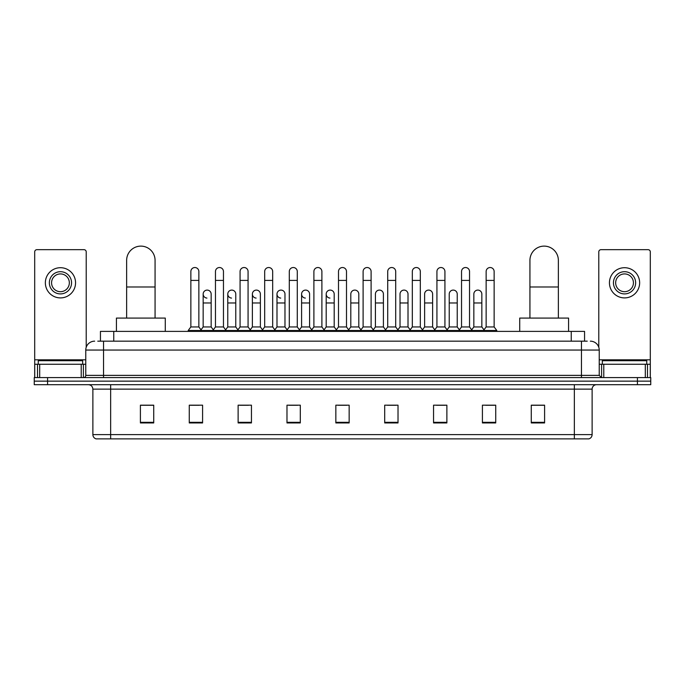 <?xml version="1.0" encoding="UTF-8"?>
<svg xmlns="http://www.w3.org/2000/svg" width="685" height="685" viewBox="0 0 685 685"><rect width="100%" height="100%" fill="white"/><g stroke="black" fill="none" stroke-linecap="round" stroke-linejoin="round"><path stroke-width="1.03" d="M100.438 341.164L100.438 331.394L584.562 331.394L584.562 341.164M97.972 341.164L587.233 341.164M97.767 341.164L103.538 341.164L103.538 350.052L85.771 350.052L85.771 375.371A2.218 2.218 0 0 1 83.553 377.589M94.658 341.164A8.879 8.879 0 0 0 85.771 350.052M590.342 341.164A8.879 8.879 0 0 1 599.229 350.052L599.229 375.371L601.447 377.589M47.573 377.589L34.25 377.589L34.25 381.143L47.573 381.143L34.25 381.143L34.25 384.696L47.573 384.696L47.573 381.143L637.427 381.143L47.573 381.143L47.573 377.589L637.427 377.589L637.427 381.143L650.75 381.143L637.427 381.143L637.427 384.696L47.573 384.696M637.427 384.696L650.75 384.696L650.75 377.589L637.427 377.589M592.123 434.624C591.994 436.747 590.932 438.169 588.92 438.879L574.355 438.879L574.355 434.624L592.123 434.624L592.123 389.14A4.444 4.444 0 0 1 596.558 384.696M574.355 438.879L96.08 438.879A4.444 4.444 0 0 1 92.877 434.624L92.877 389.14C92.621 386.443 91.139 384.961 88.442 384.696M544.592 422.936L544.592 405.169L531.269 405.169L531.269 422.936L544.592 422.936M495.735 422.936L495.735 405.169L482.411 405.169L482.411 422.936L495.735 422.936M446.877 422.936L446.877 405.169L433.554 405.169L433.554 422.936L446.877 422.936M398.019 422.936L398.019 405.169L384.696 405.169L384.696 422.936L398.019 422.936M153.731 422.936L153.731 405.169L140.408 405.169L140.408 422.936L153.731 422.936M202.589 422.936L202.589 405.169L189.265 405.169L189.265 422.936L202.589 422.936M251.446 422.936L251.446 405.169L238.123 405.169L238.123 422.936L251.446 422.936M300.304 422.936L300.304 405.169L286.981 405.169L286.981 422.936L300.304 422.936M349.162 422.936L349.162 405.169L335.838 405.169L335.838 422.936L349.162 422.936M436.482 405.263L445.37 405.263M485.699 405.263L494.579 405.263M288.847 405.263L297.727 405.263M239.63 405.263L248.518 405.263M190.421 405.263L199.301 405.263M387.273 405.263L396.153 405.263M338.056 405.263L346.944 405.263M153.731 405.263L140.408 405.263M544.592 405.263L531.269 405.263M82.662 364.266L82.662 360.712L38.249 360.712L38.249 364.266M81.224 377.589L81.224 364.266L39.687 364.266L39.687 377.589M86.216 347.278L86.216 251.892A2.218 2.218 0 0 0 83.998 249.674L36.913 249.674A2.218 2.218 0 0 0 34.695 251.892L34.695 364.266L39.687 364.266M81.224 364.266L85.771 364.266M34.695 377.589L34.695 364.266M60.46 271.697A11.106 11.106 0 0 0 49.354 282.802A11.106 11.106 0 0 0 60.46 293.908A11.106 11.106 0 0 0 71.557 282.802A11.106 11.106 0 0 0 60.46 271.697M60.46 273.923A8.879 8.879 0 0 0 51.572 282.802A8.879 8.879 0 0 0 60.46 291.69A8.879 8.879 0 0 0 69.339 282.802A8.879 8.879 0 0 0 60.46 273.923M60.46 297.906A15.104 15.104 0 0 0 75.555 282.802A15.104 15.104 0 0 0 60.46 267.707A15.104 15.104 0 0 0 45.356 282.802A15.104 15.104 0 0 0 60.46 297.906M126.639 318.071L126.639 260.326A14.214 14.214 0 0 1 140.853 246.12A14.214 14.214 0 0 1 155.067 260.326A14.214 14.214 0 0 0 140.853 246.12M155.067 318.071L155.067 260.326M165.282 331.394L165.282 318.071L116.424 318.071L116.424 331.394M529.933 318.071L529.933 260.326A14.214 14.214 0 0 1 544.147 246.12A14.214 14.214 0 0 1 558.361 260.326A14.214 14.214 0 0 0 544.147 246.12M558.361 318.071L558.361 260.326M568.576 331.394L568.576 318.071L519.718 318.071L519.718 331.394M190.858 280.405L198.856 280.405L198.856 326.95L190.858 326.95L190.858 271.525A3.999 3.999 0 0 1 195.114 267.535A3.999 3.999 0 0 1 198.856 271.525A3.999 3.999 0 0 0 195.114 267.535M190.858 326.95L188.195 330.504L188.195 331.394M198.856 326.95L201.518 330.504L188.195 330.504M215.467 326.95L215.467 280.405L223.464 280.405L223.464 326.95L215.467 326.95L212.804 330.504L201.518 330.504L201.518 331.394M215.467 280.405L215.467 271.525A3.999 3.999 0 0 1 219.714 267.535A3.999 3.999 0 0 1 223.464 271.525A3.999 3.999 0 0 0 219.714 267.535M223.464 326.95L226.127 330.504L212.804 330.504L212.804 331.394M240.075 326.95L240.075 280.405L248.073 280.405L248.073 326.95L240.075 326.95L237.412 330.504L226.127 330.504L226.127 331.394M240.075 280.405L240.075 271.525A3.999 3.999 0 0 1 244.322 267.535A3.999 3.999 0 0 1 248.073 271.525A3.999 3.999 0 0 0 244.322 267.535M248.073 326.95L250.736 330.504L237.412 330.504L237.412 331.394M264.684 326.95L264.684 280.405L272.681 280.405L272.681 326.95L264.684 326.95L262.021 330.504L250.736 330.504L250.736 331.394M264.684 280.405L264.684 271.525A3.999 3.999 0 0 1 268.931 267.535A3.999 3.999 0 0 1 272.681 271.525A3.999 3.999 0 0 0 268.931 267.535M272.681 326.95L275.344 330.504L262.021 330.504L262.021 331.394M289.293 326.95L289.293 280.405L297.281 280.405L297.281 326.95L289.293 326.95L286.621 330.504L275.344 330.504L275.344 331.394M289.293 280.405L289.293 271.525A3.999 3.999 0 0 1 293.54 267.535A3.999 3.999 0 0 1 297.281 271.525A3.999 3.999 0 0 0 293.54 267.535M297.281 326.95L299.953 330.504L286.621 330.504L286.621 331.394M313.893 326.95L313.893 280.405L321.89 280.405L321.89 326.95L313.893 326.95L311.23 330.504L299.953 330.504L299.953 331.394M313.893 280.405L313.893 271.525A3.999 3.999 0 0 1 318.148 267.535A3.999 3.999 0 0 1 321.89 271.525A3.999 3.999 0 0 0 318.148 267.535M321.89 326.95L324.553 330.504L311.23 330.504L311.23 331.394M338.501 326.95L338.501 280.405L346.499 280.405L346.499 326.95L338.501 326.95L335.838 330.504L324.553 330.504L324.553 331.394M338.501 280.405L338.501 271.525A3.999 3.999 0 0 1 342.748 267.535A3.999 3.999 0 0 1 346.499 271.525A3.999 3.999 0 0 0 342.748 267.535M346.499 326.95L349.162 330.504L335.838 330.504L335.838 331.394M363.11 326.95L363.11 280.405L371.107 280.405L371.107 326.95L363.11 326.95L360.447 330.504L349.162 330.504L349.162 331.394M363.11 280.405L363.11 271.525A3.999 3.999 0 0 1 367.357 267.535A3.999 3.999 0 0 1 371.107 271.525A3.999 3.999 0 0 0 367.357 267.535M371.107 326.95L373.77 330.504L360.447 330.504L360.447 331.394M387.719 326.95L387.719 280.405L395.707 280.405L395.707 326.95L387.719 326.95L385.047 330.504L373.77 330.504L373.77 331.394M387.719 280.405L387.719 271.525A3.999 3.999 0 0 1 391.966 267.535A3.999 3.999 0 0 1 395.707 271.525A3.999 3.999 0 0 0 391.966 267.535M395.707 326.95L398.379 330.504L385.047 330.504L385.047 331.394M412.319 326.95L412.319 280.405L420.316 280.405L420.316 326.95L412.319 326.95L409.656 330.504L398.379 330.504L398.379 331.394M412.319 280.405L412.319 271.525A3.999 3.999 0 0 1 416.574 267.535A3.999 3.999 0 0 1 420.316 271.525A3.999 3.999 0 0 0 416.574 267.535M420.316 326.95L422.979 330.504L409.656 330.504L409.656 331.394M436.927 326.95L436.927 280.405L444.925 280.405L444.925 326.95L436.927 326.95L434.264 330.504L422.979 330.504L422.979 331.394M436.927 280.405L436.927 271.525A3.999 3.999 0 0 1 441.174 267.535A3.999 3.999 0 0 1 444.925 271.525A3.999 3.999 0 0 0 441.174 267.535M444.925 326.95L447.588 330.504L434.264 330.504L434.264 331.394M461.536 326.95L461.536 280.405L469.533 280.405L469.533 326.95L461.536 326.95L458.873 330.504L447.588 330.504L447.588 331.394M461.536 280.405L461.536 271.525A3.999 3.999 0 0 1 465.783 267.535A3.999 3.999 0 0 1 469.533 271.525A3.999 3.999 0 0 0 465.783 267.535M469.533 326.95L472.196 330.504L458.873 330.504L458.873 331.394M486.144 326.95L486.144 280.405L494.142 280.405L494.142 326.95L486.144 326.95L483.482 330.504L472.196 330.504L472.196 331.394M486.144 280.405L486.144 271.525A3.999 3.999 0 0 1 490.392 267.535A3.999 3.999 0 0 1 494.142 271.525A3.999 3.999 0 0 0 490.392 267.535M494.142 326.95L496.805 330.504L483.482 330.504L483.482 331.394M496.805 330.504L496.805 331.394M206.913 298.078A3.999 3.999 0 0 1 203.162 294.088A3.999 3.999 0 0 1 207.418 290.097A3.999 3.999 0 0 1 211.16 294.088L211.16 302.967L203.162 302.967L203.162 294.088M211.16 302.967L211.16 326.95L203.162 326.95L203.162 302.967M203.162 326.95L201.013 329.827M211.16 326.95L213.318 329.827M231.521 298.078A3.999 3.999 0 0 1 227.771 294.088A3.999 3.999 0 0 1 232.018 290.097A3.999 3.999 0 0 1 235.768 294.088L235.768 302.967L227.771 302.967L227.771 294.088M235.768 302.967L235.768 326.95L227.771 326.95L227.771 302.967M227.771 326.95L225.622 329.827M235.768 326.95L237.918 329.827M256.121 298.078A3.999 3.999 0 0 1 252.38 294.088A3.999 3.999 0 0 1 256.627 290.097A3.999 3.999 0 0 1 260.377 294.088L260.377 302.967L252.38 302.967L252.38 294.088M260.377 302.967L260.377 326.95L252.38 326.95L252.38 302.967M252.38 326.95L250.222 329.827M260.377 326.95L262.526 329.827M280.73 298.078A3.999 3.999 0 0 1 276.988 294.088A3.999 3.999 0 0 1 281.235 290.097A3.999 3.999 0 0 1 284.977 294.088L284.977 302.967L276.988 302.967L276.988 294.088M284.977 302.967L284.977 326.95L276.988 326.95L276.988 302.967M276.988 326.95L274.831 329.827M284.977 326.95L287.135 329.827M305.339 298.078A3.999 3.999 0 0 1 301.588 294.088A3.999 3.999 0 0 1 305.844 290.097A3.999 3.999 0 0 1 309.586 294.088L309.586 302.967L301.588 302.967L301.588 294.088M309.586 302.967L309.586 326.95L301.588 326.95L301.588 302.967M301.588 326.95L299.439 329.827M309.586 326.95L311.743 329.827M329.947 298.078A3.999 3.999 0 0 1 326.197 294.088A3.999 3.999 0 0 1 330.444 290.097A3.999 3.999 0 0 1 334.194 294.088L334.194 302.967L326.197 302.967L326.197 294.088M334.194 302.967L334.194 326.95L326.197 326.95L326.197 302.967M326.197 326.95L324.048 329.827M334.194 326.95L336.352 329.827M350.806 294.088A3.999 3.999 0 0 1 355.053 290.097A3.999 3.999 0 0 1 358.803 294.088L358.803 302.967L350.806 302.967L350.806 294.088M358.803 302.967L358.803 326.95L350.806 326.95L350.806 302.967M350.806 326.95L348.648 329.827M358.803 326.95L360.952 329.827M375.414 294.088A3.999 3.999 0 0 1 379.661 290.097A3.999 3.999 0 0 1 383.412 294.088L383.412 302.967L375.414 302.967L375.414 294.088M383.412 302.967L383.412 326.95L375.414 326.95L375.414 302.967M375.414 326.95L373.257 329.827M383.412 326.95L385.561 329.827M400.023 294.088A3.999 3.999 0 0 1 404.27 290.097A3.999 3.999 0 0 1 408.012 294.088L408.012 302.967L400.023 302.967L400.023 294.088M408.012 302.967L408.012 326.95L400.023 326.95L400.023 302.967M400.023 326.95L397.865 329.827M408.012 326.95L410.169 329.827M424.623 294.088A3.999 3.999 0 0 1 428.878 290.097A3.999 3.999 0 0 1 432.62 294.088L432.62 302.967L424.623 302.967L424.623 294.088M432.62 302.967L432.62 326.95L424.623 326.95L424.623 302.967M424.623 326.95L422.474 329.827M432.62 326.95L434.778 329.827M449.232 294.088A3.999 3.999 0 0 1 453.479 290.097A3.999 3.999 0 0 1 457.229 294.088L457.229 302.967L449.232 302.967L449.232 294.088M457.229 302.967L457.229 326.95L449.232 326.95L449.232 302.967M449.232 326.95L447.082 329.827M457.229 326.95L459.378 329.827M473.84 294.088A3.999 3.999 0 0 1 478.087 290.097A3.999 3.999 0 0 1 481.838 294.088L481.838 302.967L473.84 302.967L473.84 294.088M481.838 302.967L481.838 326.95L473.84 326.95L473.84 302.967M473.84 326.95L471.682 329.827M481.838 326.95L483.987 329.827M645.313 377.589L645.313 364.266L603.776 364.266L603.776 377.589M645.313 364.266L650.305 364.266L650.305 251.892A2.218 2.218 0 0 0 648.087 249.674L601.002 249.674A2.218 2.218 0 0 0 598.784 251.892L598.784 347.278M599.229 364.266L603.776 364.266M650.305 364.266L650.305 377.589M624.54 271.697A11.106 11.106 0 0 0 613.443 282.802A11.106 11.106 0 0 0 624.54 293.908A11.106 11.106 0 0 0 635.646 282.802A11.106 11.106 0 0 0 624.54 271.697M624.54 273.923A8.879 8.879 0 0 0 615.661 282.802A8.879 8.879 0 0 0 624.54 291.69A8.879 8.879 0 0 0 633.428 282.802A8.879 8.879 0 0 0 624.54 273.923M624.54 297.906A15.104 15.104 0 0 0 639.644 282.802A15.104 15.104 0 0 0 624.54 267.707A15.104 15.104 0 0 0 609.444 282.802A15.104 15.104 0 0 0 624.54 297.906M646.751 364.266L646.751 360.712L602.338 360.712L602.338 364.266M113.761 341.164L113.761 331.394M571.239 341.164L571.239 331.394M103.538 377.589L103.538 375.371L599.229 375.371M85.771 375.371L103.538 375.371L103.538 350.052L581.462 350.052L581.462 377.589M599.229 350.052L581.462 350.052L581.462 341.164M574.355 384.696L574.355 389.14L92.877 389.14M592.123 389.14L574.355 389.14L574.355 434.624L110.645 434.624L110.645 438.879M92.877 434.624L110.645 434.624L110.645 384.696M349.162 422.32L335.838 422.32M300.304 422.32L286.981 422.32M251.446 422.32L238.123 422.32M202.589 422.32L189.265 422.32M153.731 422.32L140.408 422.32M398.019 422.32L384.696 422.32M446.877 422.32L433.554 422.32M495.735 422.32L482.411 422.32M544.592 422.32L531.269 422.32M85.771 359.822L34.695 359.822M83.407 364.266L83.407 377.589M34.73 364.266L34.73 377.589M37.504 377.589L37.504 364.266M126.639 286.981L155.067 286.981M529.933 286.981L558.361 286.981M650.305 359.822L599.229 359.822M650.27 377.589L650.27 364.266M647.496 364.266L647.496 377.589M601.593 377.589L601.593 364.266M198.856 280.405L198.856 271.525M223.464 280.405L223.464 271.525M248.073 280.405L248.073 271.525M272.681 280.405L272.681 271.525M297.281 280.405L297.281 271.525M321.89 280.405L321.89 271.525M346.499 280.405L346.499 271.525M371.107 280.405L371.107 271.525M395.707 280.405L395.707 271.525M420.316 280.405L420.316 271.525M444.925 280.405L444.925 271.525M469.533 280.405L469.533 271.525M494.142 280.405L494.142 271.525"/></g></svg>
